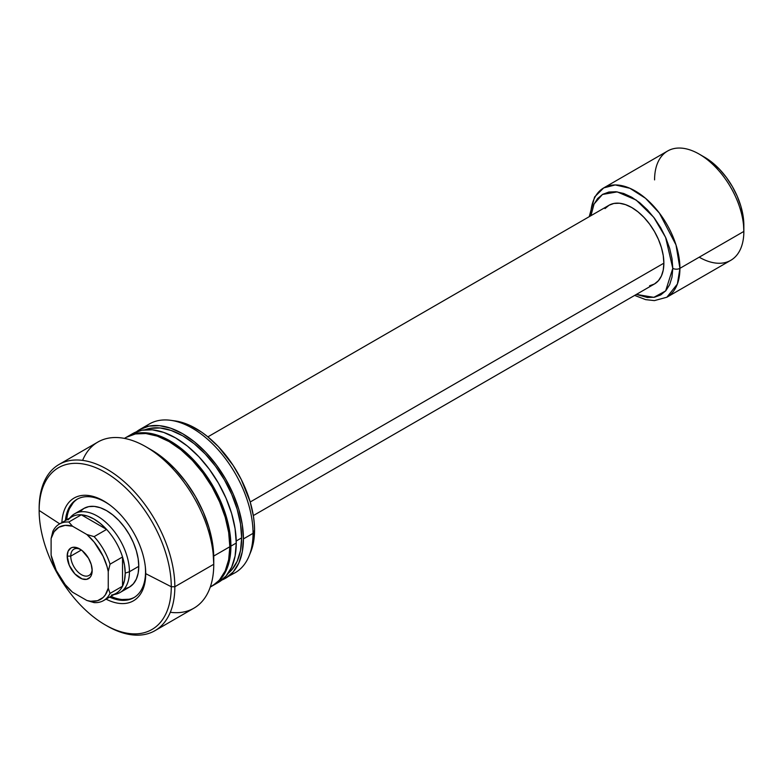 <?xml version="1.0" encoding="UTF-8"?>
<svg xmlns="http://www.w3.org/2000/svg" width="783" height="783" viewBox="0 0 783 783"><rect width="100%" height="100%" fill="white"/><g stroke="black" fill="none" stroke-linecap="round" stroke-linejoin="round"><path stroke-width="1.17" d="M82.607 460.384A95.947 55.397 60 0 1 145.922 446.76A95.947 55.397 60 0 1 213.759 564.269L174.844 586.741L171.271 586.741L145.726 573.655A59.332 34.256 60 0 0 145.344 566.853A59.332 34.256 60 0 0 109.473 504.722A59.332 34.256 60 0 0 61.886 522.594A59.332 34.256 60 0 1 104.922 501.668A59.332 34.256 60 0 1 145.726 573.655L145.53 571.717A56.807 32.798 -120 0 0 145.246 566.021A56.807 32.798 60 0 1 145.53 571.717A56.807 32.798 60 0 1 133.766 597.723A56.807 32.798 60 0 1 109.6 597.096A56.807 32.798 -120 0 0 145.53 571.717L145.726 573.655A59.332 34.256 60 0 1 106.067 599.132A59.332 34.256 60 0 0 145.726 573.655L171.271 586.741A93.422 53.939 -120 0 0 105.206 472.325A93.422 53.939 -120 0 0 39.15 510.467L59.723 523.847L39.15 510.467A93.422 53.939 60 0 1 105.206 472.325A93.422 53.939 60 0 1 171.271 586.741L174.844 586.741A95.947 55.397 -120 0 0 106.997 469.232A95.947 55.397 -120 0 0 39.15 508.402L39.15 510.467L39.15 508.402A95.947 55.397 60 0 1 59.019 464.485A95.947 55.397 60 0 1 132.963 490.187A95.947 55.397 60 0 1 174.844 586.741L213.759 564.269A95.947 55.397 -120 0 0 171.878 467.715A95.947 55.397 -120 0 0 97.944 442.013L59.019 464.485M79.915 511.739L83.918 508.421A45.453 26.24 60 0 1 106.635 510.673L112.909 515.008L118.938 520.597L124.497 527.233L129.361 534.662L133.355 542.59L136.33 550.723L138.16 558.739L138.777 566.334L138.16 573.215L136.33 579.126L133.355 583.824L129.361 587.142L124.497 588.943M77.605 498.967A56.807 32.798 -120 0 0 66.692 519.824L67.24 515.987M65.41 520.558A56.807 32.798 60 0 1 76.949 499.319A56.807 32.798 60 0 1 105.362 502.138A56.807 32.798 60 0 1 110.149 505.231A56.807 32.798 -120 0 0 105.362 502.138A56.807 32.798 -120 0 0 65.41 520.558M105.206 624.883A93.422 53.939 60 0 1 39.15 510.467A93.422 53.939 -120 0 0 105.206 624.883A93.422 53.939 -120 0 0 171.271 586.741A93.422 53.939 60 0 1 105.206 624.883L106.997 625.92A95.947 55.397 -120 0 0 174.844 586.741A95.947 55.397 60 0 1 154.965 630.667L193.89 608.195A95.947 55.397 -120 0 0 213.759 564.269L213.759 558.093A88.371 51.022 -120 0 0 151.276 449.853L163.461 458.28L175.186 469.154L185.992 482.054L195.456 496.5L203.228 511.916L209.002 527.732L212.565 543.314L213.759 564.269A95.947 55.397 60 0 1 170.303 612.286M210.265 587.084L212.056 586.046A85.846 49.564 -120 0 0 229.83 546.749L213.739 556.038L229.83 546.749A85.846 49.564 -120 0 0 192.354 460.355A85.846 49.564 -120 0 0 126.2 437.354L135.4 433.948L145.892 433.528L157.285 436.121L169.128 441.612L180.971 449.794L192.354 460.355L202.856 472.893L212.056 486.918L219.602 501.903L225.21 517.26L228.665 532.401L229.83 546.749L228.665 559.747L225.21 570.905L219.602 579.782L216.049 583.266L210.304 586.986M236.26 543.04A85.846 49.564 -120 0 0 198.784 456.646A85.846 49.564 -120 0 0 132.63 433.645L141.831 430.239L152.323 429.818L163.716 432.402L175.558 437.893L187.401 446.085L198.784 456.646L209.276 469.183L218.477 483.209L226.033 498.194L231.641 513.55L235.096 528.691L236.26 543.04L235.096 556.038L231.641 567.195L226.033 576.073L218.477 582.337A85.846 49.564 -120 0 0 236.26 543.04L230.907 546.133L236.26 543.04M126.738 437.051A85.846 49.564 60 0 1 127.277 436.738A85.846 49.564 60 0 1 193.43 459.738A85.846 49.564 60 0 1 230.907 546.133A85.846 49.564 60 0 1 213.123 585.43A85.846 49.564 60 0 1 212.584 585.733L220.669 579.166L226.277 570.288L229.732 559.131L230.907 546.133L229.732 531.784L226.277 516.643L220.669 501.286L213.123 486.302L203.923 472.276L193.43 459.738L182.038 449.178L170.195 440.986L158.352 435.495L146.969 432.911L136.477 433.332L126.738 437.051M241.644 537.862A83.321 48.106 -120 0 0 207.769 456.734A83.321 48.106 -120 0 0 145.1 429.769L149.993 428.389L160.182 427.978L171.232 430.484L182.733 435.818L194.223 443.765L205.273 454.013L215.462 466.179L224.388 479.793L231.719 494.337L237.161 509.244L240.518 523.944L241.644 537.862L240.518 550.488L237.161 561.313L231.719 569.936L228.068 573.469A83.321 48.106 -120 0 0 241.644 537.862L236.231 540.994L241.644 537.862M174.932 420.892L184.465 423.221L190.161 425.531L201.652 432.167L207.348 436.434L218.349 446.633L233.109 465.376L241.242 479.45L250.09 501.609L253.428 516.242L254.269 523.298L254.553 530.101L253.046 533.35A85.846 49.564 -120 0 0 215.57 446.956A85.846 49.564 -120 0 0 149.416 423.955L139.805 429.505A85.846 49.564 60 0 1 205.958 452.505A85.846 49.564 60 0 1 243.435 538.9L253.046 533.35L254.553 530.101A82.929 47.88 -120 0 0 174.981 420.902L170.674 420.314A85.846 49.564 60 0 1 253.046 533.35A85.846 49.564 60 0 1 249.043 556.057A85.846 49.564 60 0 1 230.182 574.957M136.369 431.834A85.846 49.564 60 0 1 139.805 429.505L135.802 432.294M144.875 427.195A85.846 49.564 60 0 1 170.674 420.314M249.043 556.057L250.687 552.035A82.929 47.88 -120 0 0 254.553 530.101L253.428 542.658L250.668 552.084M221.237 580.272L235.262 572.647A85.846 49.564 -120 0 0 253.046 533.35L243.435 538.9A85.846 49.564 60 0 1 225.651 578.197A85.846 49.564 60 0 1 221.912 580.007M225.651 578.197L233.197 571.933L238.815 563.055L242.27 551.898L243.435 538.9L242.27 524.551L238.815 509.41L233.197 494.053L225.651 479.069L216.451 465.043L205.958 452.505L194.576 441.945L182.733 433.753L170.89 428.262L159.497 425.678L149.005 426.099L139.805 429.505M124.526 438.411L126.2 437.354L124.419 438.382M154.965 630.667A95.947 55.397 60 0 1 106.097 625.392M114.475 597.801L110.873 596.352A56.807 32.798 -120 0 0 134.392 597.341M122.011 599.514L128.96 599.24M73.24 502.725L69.521 508.598M69.883 517.984A45.453 26.24 60 0 1 74.571 513.814L83.918 508.421L88.782 506.621L94.342 506.395L100.371 507.766L106.635 510.673A45.453 26.24 60 0 1 136.33 550.723A45.453 26.24 60 0 1 129.361 587.142L120.014 592.535A45.453 26.24 60 0 1 114.073 594.512M70.754 556.126A15.151 8.75 -120 0 0 81.031 574.428A15.151 8.75 -120 0 0 92.14 569.466A15.151 8.75 60 0 1 89.037 575.436A15.151 8.75 60 0 1 77.36 571.375A15.151 8.75 60 0 1 70.754 556.126L81.354 550.009L70.754 556.126A15.151 8.75 60 0 1 73.886 549.196A15.151 8.75 60 0 1 80.61 549.49A15.151 8.75 -120 0 0 70.754 556.126L67.181 556.126L70.754 556.126M92.179 570.562A17.676 10.208 60 0 1 79.68 577.776A17.676 10.208 60 0 1 67.181 556.126L69.286 565.365L74.894 573.919L82.117 578.911L86.619 579.351L90.074 577.365L91.229 575.534L92.179 570.562L91.229 564.494L88.518 558.24L82.117 550.596L77.243 547.787L72.731 547.337L70.842 548.041L68.131 551.154L67.181 556.126A17.676 10.208 60 0 1 79.68 548.912A17.676 10.208 60 0 1 92.179 570.562M68.082 519.941A44.191 25.516 60 0 1 81.305 514.803A44.191 25.516 60 0 1 106.615 529.425A44.191 25.516 60 0 1 122.53 556.977A44.191 25.516 60 0 1 125.211 573.136L129.43 571.727A45.453 26.24 -120 0 0 106.713 523.132A45.453 26.24 -120 0 0 70.676 517.015L69.756 518.052M649.577 285.785L654.451 283.984L658.444 280.666L661.42 275.968L663.25 270.057L663.867 263.176L250.208 502.001L663.867 263.176A45.453 26.24 -120 0 0 644.027 217.439A45.453 26.24 -120 0 0 608.998 205.263L605.005 208.581M74.571 513.814A45.453 26.24 60 0 1 109.591 525.99A45.453 26.24 60 0 1 129.43 571.727L138.777 566.334L129.43 571.727A45.453 26.24 60 0 1 120.014 592.535M654.578 179.894A63.12 36.449 60 0 1 699.219 154.124A63.12 36.449 60 0 1 743.85 231.425L679.928 268.334A5.05 2.917 180 0 1 672.793 268.334L672 258.625L669.661 248.377L665.873 237.993L660.764 227.863L654.539 218.369L647.443 209.893L639.74 202.738L631.724 197.208L623.718 193.489L616.015 191.747L608.91 192.031L602.685 194.331L597.586 198.569L593.788 204.578L590.93 215.697L594.062 203.991L602.43 194.478L617.2 191.884L636.129 200.017L653.717 217.273L665.599 237.366L672.793 268.334A5.05 2.917 0 0 0 679.928 268.334L675.993 244.903L659.374 213.074L645.525 198.295L629.904 188.282L615.232 184.935L603.732 187.9A63.12 36.449 60 0 1 652.376 204.803A63.12 36.449 60 0 1 679.928 268.334L743.85 231.425A63.12 36.449 -120 0 0 716.298 167.905A63.12 36.449 -120 0 0 667.654 150.992L603.732 187.9L594.591 196.964L589.227 216.685M590.666 215.844A63.12 36.449 60 0 1 603.732 187.9M634.67 295.406L645.642 299.635L654.392 300.613L666.862 297.227L677.383 284.043L679.928 268.334A63.12 36.449 60 0 1 666.862 297.227L730.774 260.328A63.12 36.449 -120 0 0 743.85 231.425L743.85 225.25A55.544 32.074 -120 0 0 704.573 157.217L712.236 162.512L719.606 169.343L726.389 177.457L732.35 186.53L737.234 196.23L740.865 206.164L743.096 215.961L743.85 231.425A63.12 36.449 60 0 1 699.219 257.196M113.946 594.581L115.307 594.307A45.453 26.24 -120 0 0 129.43 571.727L125.211 573.136L124.526 565.277L122.53 556.977A44.191 25.516 -120 0 0 106.615 529.425L94.117 536.639A44.191 25.516 60 0 1 110.031 564.191L122.53 556.977L122.53 586.203L110.031 593.426A44.191 25.516 60 0 1 103.562 600.581A44.191 25.516 60 0 1 94.117 602.607A44.191 25.516 -120 0 0 110.031 593.426L108.25 588.15L105.304 594.923L103.121 597.488L97.523 600.718L90.642 601.246L86.874 600.483L72.486 592.173L65.146 584.539L56.239 570.425L51.11 555.167L51.11 538.538L54.056 531.765L58.852 527.262L65.146 525.364L72.486 526.205L86.874 534.515L94.214 542.149L103.121 556.273L107.017 566.471L108.25 571.531L108.25 588.15L108.25 571.531L110.031 564.191L122.53 556.977L122.53 586.203A44.191 25.516 60 0 1 111.47 595.09M103.562 600.581L116.05 593.367A44.191 25.516 -120 0 0 122.53 586.203L110.031 593.426L108.25 588.15A41.665 24.058 60 0 1 86.874 600.483L94.117 602.607L86.874 600.483L72.486 592.173A41.665 24.058 60 0 1 51.11 555.167L51.11 538.538A41.665 24.058 60 0 1 72.486 526.205L68.806 522.026L81.305 514.803A44.191 25.516 -120 0 0 71.87 516.829L59.371 524.052A44.191 25.516 60 0 1 68.806 522.026L81.305 514.803L106.615 529.425L94.117 536.639L86.874 534.515L72.486 526.205L68.806 522.026A44.191 25.516 -120 0 0 52.901 531.207A44.191 25.516 60 0 1 59.371 524.052M672.793 268.334L665.648 290.933L653.864 297.344L636.373 294.418L647.443 297.501L654.539 297.217L660.764 294.917L665.873 290.679L669.661 284.669L672 277.123L672.793 268.334M253.32 515.576L654.451 283.984A45.453 26.24 -120 0 0 663.867 263.176L663.25 255.581L661.42 247.565L658.444 239.432L654.451 231.504L649.577 224.075L644.027 217.439L637.998 211.85L631.724 207.515L625.46 204.608L619.431 203.237L613.872 203.463L608.998 205.263L207.867 436.855M125.211 573.136A44.191 25.516 60 0 1 122.53 586.203L124.526 580.213L125.211 573.136M81.305 514.803L106.615 529.425L100.43 523.533L93.96 519.021L87.49 516.066L81.305 514.803M52.901 531.207L51.11 538.538L52.901 531.207M110.031 564.191A44.191 25.516 -120 0 0 94.117 536.639L86.874 534.515A41.665 24.058 60 0 1 108.25 571.531L110.031 564.191M145.922 446.76L151.276 449.853M132.63 433.645L127.277 436.738M218.477 582.337L213.123 585.43M699.219 154.124L704.573 157.217"/></g></svg>
